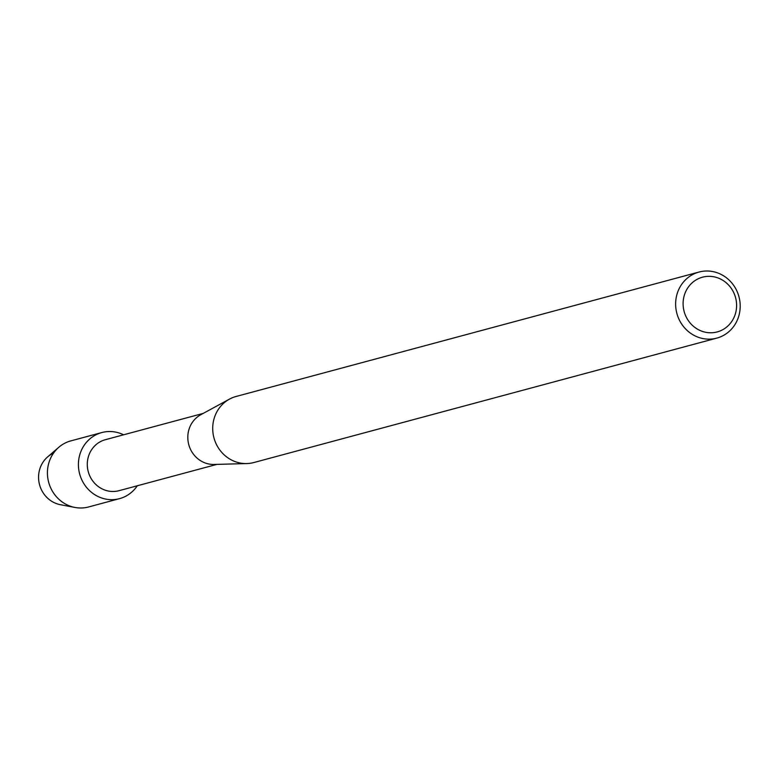 <?xml version="1.0" encoding="UTF-8"?>
<svg xmlns="http://www.w3.org/2000/svg" width="779" height="779" viewBox="0 0 779 779"><rect width="100%" height="100%" fill="white"/><g stroke="black" fill="none" stroke-linecap="round" stroke-linejoin="round"><path stroke-width="1.17" d="M216.893 464.381L119.041 490.682A26.389 24.801 -105 0 1 110.092 491.306A26.389 24.801 -105 0 1 87.404 466.923A26.389 24.801 -105 0 1 105.34 439.707L203.192 413.406M113.422 431.751A34.208 32.143 -105 0 1 123.598 434.799A34.208 32.143 -105 0 0 113.422 431.751A34.208 32.143 -105 0 0 78.523 461.665A34.208 32.143 -105 0 0 107.979 499.436A34.208 32.143 -105 0 1 78.562 467.838A34.208 32.143 -105 0 1 101.815 432.559A34.208 32.143 -105 0 1 113.422 431.751M137.299 485.765A34.208 32.143 -105 0 1 107.979 499.436A34.208 32.143 -105 0 0 119.576 498.628A34.208 32.143 -105 0 0 137.299 485.765M716.797 338.115L253.866 462.531A34.208 32.143 -105 0 1 246.826 463.563L214.128 464.45A26.389 24.801 -105 0 1 210.612 464.284A26.389 24.801 -105 0 1 188.343 442.793A26.389 24.801 -105 0 1 200.768 414.73L229.503 399.111A34.208 32.143 -105 0 1 236.115 396.462L699.036 272.037A34.208 32.143 -105 0 1 710.633 271.228A34.208 32.143 -105 0 1 740.05 302.836A34.208 32.143 -105 0 1 716.797 338.115A34.208 32.143 -105 0 1 705.19 338.923A34.208 32.143 -105 0 1 675.783 307.316A34.208 32.143 -105 0 1 699.036 272.037M246.826 463.563A34.208 32.143 -105 0 1 242.269 463.349A34.208 32.143 -105 0 1 213.397 435.49A34.208 32.143 -105 0 1 229.503 399.111M712.103 276.516A28.346 26.632 -105 0 1 736.506 307.812A28.346 26.632 -105 0 1 707.595 332.594A28.346 26.632 -105 0 1 683.193 301.298A28.346 26.632 -105 0 1 712.103 276.516M62.047 504.967A27.168 25.532 -105 0 1 38.95 481.919A27.168 25.532 -105 0 1 53.508 453.154M119.576 498.628L88.592 506.963A34.208 32.143 -105 0 1 76.985 507.772A34.208 32.143 -105 0 1 75.008 507.46L60.48 504.724A27.168 25.532 -105 0 1 39.554 484.713A27.168 25.532 -105 0 1 47.626 456.913L58.824 447.263A34.208 32.143 -105 0 1 70.831 440.885L101.815 432.559M75.008 507.46A34.208 32.143 -105 0 1 48.668 482.269A34.208 32.143 -105 0 1 58.824 447.263"/></g></svg>
